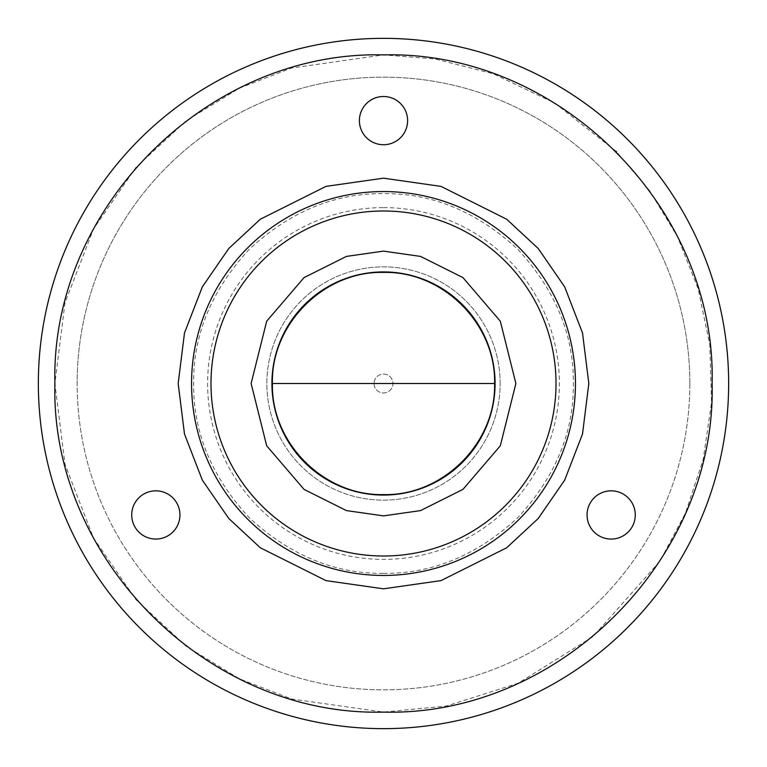 <?xml version="1.0" encoding="UTF-8"?>
<svg xmlns="http://www.w3.org/2000/svg" width="767" height="767" viewBox="0 0 767 767"><rect width="100%" height="100%" fill="white"/><g stroke="black" fill="none" stroke-linecap="round" stroke-linejoin="round"><path stroke-width="0.58" stroke-dasharray="3.83 2.88" d="M383.5 573.342C432.147 573.937 476.892 555.394 517.735 517.735C555.394 476.901 573.927 432.157 573.342 383.5C573.937 334.853 555.394 290.108 517.735 249.265C476.901 211.606 432.157 193.073 383.5 193.658C334.853 193.063 290.108 211.606 249.265 249.265C211.606 290.099 193.073 334.843 193.658 383.5C193.063 432.147 211.606 476.892 249.265 517.735C290.099 555.394 334.843 573.927 383.5 573.342M635.277 514.945A24.113 24.113 0 0 0 611.165 490.832A24.113 24.113 0 0 0 587.052 514.945A24.113 24.113 0 0 0 611.165 539.057A24.113 24.113 0 0 0 635.277 514.945M179.948 514.945A24.113 24.113 0 0 0 155.835 490.832A24.113 24.113 0 0 0 131.723 514.945A24.113 24.113 0 0 0 155.835 539.057A24.113 24.113 0 0 0 179.948 514.945M407.613 120.62A24.113 24.113 0 0 0 383.5 96.508A24.113 24.113 0 0 0 359.387 120.62A24.113 24.113 0 0 0 383.5 144.733A24.113 24.113 0 0 0 407.613 120.62M689.849 383.5A306.349 306.349 0 0 0 383.5 77.151A306.349 306.349 0 0 0 77.151 383.5A306.349 306.349 0 0 1 383.5 77.151A306.349 306.349 0 0 1 689.849 383.5A306.349 306.349 0 0 1 383.5 689.849A306.349 306.349 0 0 1 77.151 383.5A306.349 306.349 0 0 0 383.5 689.849A306.349 306.349 0 0 0 689.849 383.5M374.047 383.5A9.453 9.453 0 0 0 383.5 392.953A9.453 9.453 0 0 0 392.953 383.5A9.453 9.453 0 0 0 383.5 374.047A9.453 9.453 0 0 0 374.047 383.5A9.453 9.453 0 0 1 383.5 374.047A9.453 9.453 0 0 1 392.953 383.5A9.453 9.453 0 0 1 383.5 392.953A9.453 9.453 0 0 1 374.047 383.5M495.079 383.5A111.579 111.579 0 0 0 383.5 271.921A111.579 111.579 0 0 0 271.921 383.5A111.579 111.579 0 0 0 383.5 495.079A111.579 111.579 0 0 0 495.079 383.5M500.142 383.5A116.642 116.642 0 0 0 383.5 266.858A116.642 116.642 0 0 0 266.858 383.5A116.642 116.642 0 0 0 383.5 500.142A116.642 116.642 0 0 0 500.142 383.5A116.642 116.642 0 0 0 383.5 266.858A116.642 116.642 0 0 0 266.858 383.5A116.642 116.642 0 0 0 383.5 500.142A116.642 116.642 0 0 0 500.142 383.5M383.5 207.617A175.883 175.883 0 0 1 559.383 383.5A175.883 175.883 0 0 1 383.5 559.383A175.883 175.883 0 0 1 207.617 383.5A175.883 175.883 0 0 1 383.5 207.617M615.891 151.176L554.953 103.171L493.056 73.699L435.11 58.973L383.5 54.898L291.489 68.042L239.505 88.128L186.343 120.62L135.922 167.436L93.555 228.863L65.013 302.61L54.898 383.5L65.013 464.39L93.555 538.137L135.922 599.564L186.343 646.38L239.505 678.872L291.489 698.958L383.5 712.102L446.547 705.995L518.224 683.215L593.054 636.61L659.888 561.233L685.477 513.075L703.195 459.491L711.555 402.502L709.791 344.642L698.085 288.555L677.453 236.639L649.601 190.715L616.553 151.847"/><path stroke-width="1.15" d="M383.5 728.65A345.15 345.15 0 0 1 38.35 383.5A345.15 345.15 0 0 1 383.5 38.35A345.15 345.15 0 0 1 728.65 383.5A345.15 345.15 0 0 1 383.5 728.65M383.5 54.898C207.943 50.344 50.344 207.934 54.898 383.5C50.344 559.057 207.934 716.656 383.5 712.102C559.057 716.656 716.656 559.066 712.102 383.5C716.656 207.943 559.066 50.344 383.5 54.898M494.59 383.5C496.144 442.77 442.914 496.096 383.596 494.59C324.23 496.086 270.962 443.144 272.41 383.5C270.856 324.144 324.163 270.885 383.462 272.41C442.875 270.895 496.086 324.077 494.59 383.5L272.41 383.5M635.277 514.945A24.113 24.113 0 0 0 611.165 490.832A24.113 24.113 0 0 0 587.052 514.945A24.113 24.113 0 0 0 611.165 539.057A24.113 24.113 0 0 0 635.277 514.945M179.948 514.945A24.113 24.113 0 0 0 155.835 490.832A24.113 24.113 0 0 0 131.723 514.945A24.113 24.113 0 0 0 155.835 539.057A24.113 24.113 0 0 0 179.948 514.945M407.613 120.62A24.113 24.113 0 0 0 383.5 96.508A24.113 24.113 0 0 0 359.387 120.62A24.113 24.113 0 0 0 383.5 144.733A24.113 24.113 0 0 0 407.613 120.62M271.921 383.5A111.579 111.579 0 0 1 383.5 271.921A111.579 111.579 0 0 1 495.079 383.5A111.579 111.579 0 0 1 383.5 495.079A111.579 111.579 0 0 1 271.921 383.5M575.451 383.5A191.951 191.951 0 0 0 383.5 191.549A191.951 191.951 0 0 0 191.549 383.5A191.951 191.951 0 0 0 383.5 575.451A191.951 191.951 0 0 0 575.451 383.5M383.5 588.826L440.996 580.619L506.699 547.763L538.204 518.511L564.675 480.123L582.508 434.045L588.826 383.5L582.508 332.955L564.675 286.877L538.204 248.489L506.699 219.237L440.996 186.381L383.5 178.174L326.004 186.381L260.301 219.237L228.796 248.489L202.325 286.877L184.492 332.955L178.174 383.5L184.492 434.045L202.325 480.123L228.796 518.511L260.301 547.763L326.004 580.619L383.5 588.826M383.5 556.008A172.508 172.508 0 0 1 210.992 383.5A172.508 172.508 0 0 1 383.5 210.992A172.508 172.508 0 0 1 556.008 383.5A172.508 172.508 0 0 1 383.5 556.008M383.5 515.884L346.435 510.592L304.068 489.413L266.686 445.8L251.116 383.5L266.686 321.2L304.068 277.587L346.435 256.408L383.5 251.116L420.565 256.408L462.932 277.587L500.314 321.2L515.884 383.5L500.314 445.8L462.932 489.413L420.565 510.592L383.5 515.884M616.553 151.847L615.891 151.176"/></g></svg>
